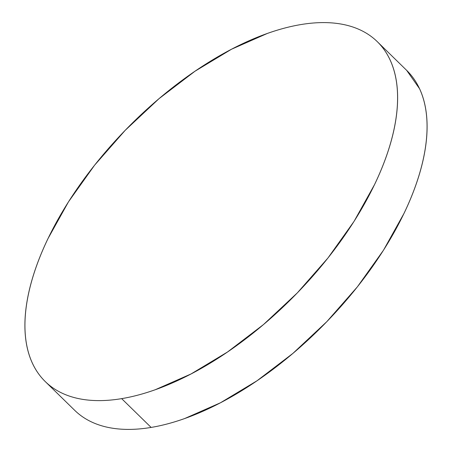 <?xml version="1.0" encoding="UTF-8"?>
<svg xmlns="http://www.w3.org/2000/svg" width="452" height="452" viewBox="0 0 452 452"><rect width="100%" height="100%" fill="white"/><g stroke="black" fill="none" stroke-linecap="round" stroke-linejoin="round"><path stroke-width="0.68" d="M45.245 381.556L74.716 410.343A237.582 118.362 -45.7 0 0 151.126 427.428L121.656 398.636A237.582 118.362 134.3 0 1 45.245 381.556A237.582 118.362 134.3 0 1 81.479 182.585A237.582 118.362 134.3 0 1 300.874 24.572A237.582 118.362 134.3 0 1 377.284 41.657A237.582 118.362 134.3 0 1 341.051 240.622A237.582 118.362 134.3 0 1 121.656 398.636L151.126 427.428A237.582 118.362 -45.7 0 0 370.521 269.415A237.582 118.362 -45.7 0 0 406.755 70.444L377.284 41.657M121.656 398.636C132.385 396.85 143.583 393.878 155.256 389.726L191.01 373.973L227.537 351.978L263.443 324.592L297.348 292.862L327.937 258.007L354.046 221.373L374.668 184.359C380.556 172.076 385.336 160.087 389.014 148.392C392.692 136.696 395.195 125.52 396.523 114.859C397.856 104.197 397.986 94.259 396.918 85.038C395.85 75.823 393.602 67.506 390.172 60.088C386.748 52.669 382.211 46.29 376.556 40.957C370.906 35.618 364.25 31.431 356.588 28.38C348.927 25.335 340.407 23.493 331.033 22.849C321.654 22.21 311.603 22.781 300.874 24.572C290.144 26.363 278.946 29.329 267.273 33.482L231.52 49.234L194.987 71.23L159.081 98.621L125.181 130.351L94.587 165.2L68.478 201.841L47.855 238.854C41.974 251.131 37.194 263.12 33.516 274.816C29.838 286.512 27.335 297.693 26.001 308.354C24.674 319.01 24.544 328.954 25.611 338.169C26.679 347.385 28.928 355.707 32.352 363.125C35.781 370.544 40.318 376.917 45.974 382.256C51.624 387.59 58.28 391.782 65.941 394.828C73.603 397.873 82.123 399.721 91.496 400.359C100.869 401.003 110.926 400.427 121.656 398.636M75.444 411.043C81.094 416.382 87.75 420.569 95.412 423.62C103.073 426.665 111.593 428.507 120.966 429.151C130.345 429.79 140.397 429.219 151.126 427.428C161.856 425.637 173.054 422.671 184.727 418.518L220.48 402.766L257.013 380.77L292.919 353.379L326.819 321.649L357.413 286.8L383.522 250.159L404.144 213.146C410.026 200.869 414.806 188.879 418.484 177.184C422.162 165.488 424.665 154.307 425.999 143.646C427.326 132.99 427.456 123.046 426.389 113.831C425.321 104.615 423.072 96.293 419.648 88.874L406.693 70.388"/></g></svg>
